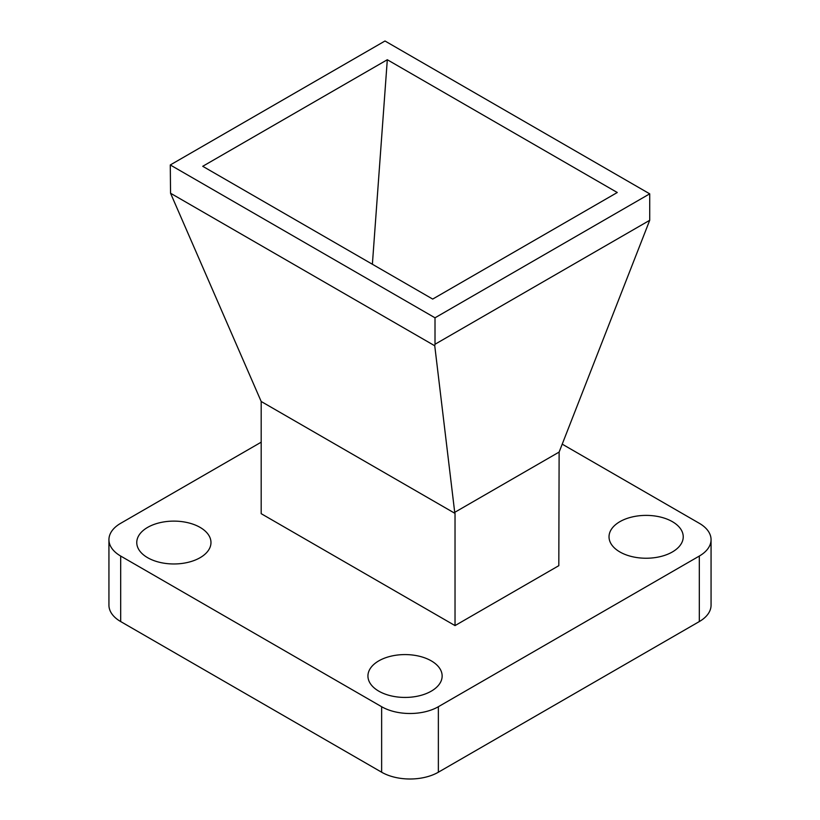 <?xml version="1.0" encoding="UTF-8"?>
<svg xmlns="http://www.w3.org/2000/svg" width="820" height="820" viewBox="0 0 820 820"><rect width="100%" height="100%" fill="white"/><g stroke="black" fill="none" stroke-linecap="round" stroke-linejoin="round"><path stroke-width="1.23" d="M378.799 691.157A37.105 21.422 180 0 1 367.934 676.008A37.105 21.422 180 0 1 390.832 656.215A37.105 21.422 180 0 1 431.269 660.858A37.105 21.422 180 0 1 442.144 676.008A37.105 21.422 180 0 1 419.235 695.801A37.105 21.422 180 0 1 378.799 691.157M619.899 551.962A37.105 21.422 180 0 1 609.024 536.813A37.105 21.422 180 0 1 631.933 517.02A37.105 21.422 180 0 1 672.369 521.663A37.105 21.422 180 0 1 683.234 536.813A37.105 21.422 180 0 1 660.336 556.606A37.105 21.422 180 0 1 619.899 551.962M147.631 557.692A37.105 21.422 180 0 1 136.766 542.543A37.105 21.422 180 0 1 159.664 522.75A37.105 21.422 180 0 1 200.1 527.393A37.105 21.422 180 0 1 210.976 542.543A37.105 21.422 180 0 1 188.067 562.335A37.105 21.422 180 0 1 147.631 557.692M261.19 401.492L261.19 513.679L455.028 625.598L455.028 513.402L261.19 401.492L170.55 193.243L434.743 345.773L435.01 344.256L649.717 220.293L559.127 452.066L558.809 565.677L455.028 625.598M455.028 513.402L454.71 512.346L559.127 452.066M699.316 556.052A40.108 23.155 0 0 0 711.063 539.673L711.063 605.18A40.108 23.155 180 0 1 699.316 621.56L699.316 556.052L438.362 706.717L438.362 772.214L699.316 621.56M438.362 772.214A40.108 23.155 180 0 1 381.638 772.214L381.638 706.717L120.683 556.052L120.683 621.56L381.638 772.214M120.683 621.56A40.108 23.155 180 0 1 108.937 605.18L108.937 539.673A40.108 23.155 0 0 0 120.683 556.052M387.306 59.737L202.724 166.296L432.693 299.074L617.275 192.505L387.306 59.737L372.382 264.255M170.283 164.963L435.01 317.801L649.717 193.838L384.99 41L170.283 164.963L170.55 193.243M454.71 512.346L434.743 345.773M649.717 193.838L649.717 220.293M435.01 344.256L435.01 317.801M562.223 444.153L699.316 523.303A40.108 23.155 0 0 1 711.063 539.673M108.937 539.673A40.108 23.155 0 0 1 120.683 523.303L261.19 442.185M381.638 706.717A40.108 23.155 0 0 0 438.362 706.717"/></g></svg>
